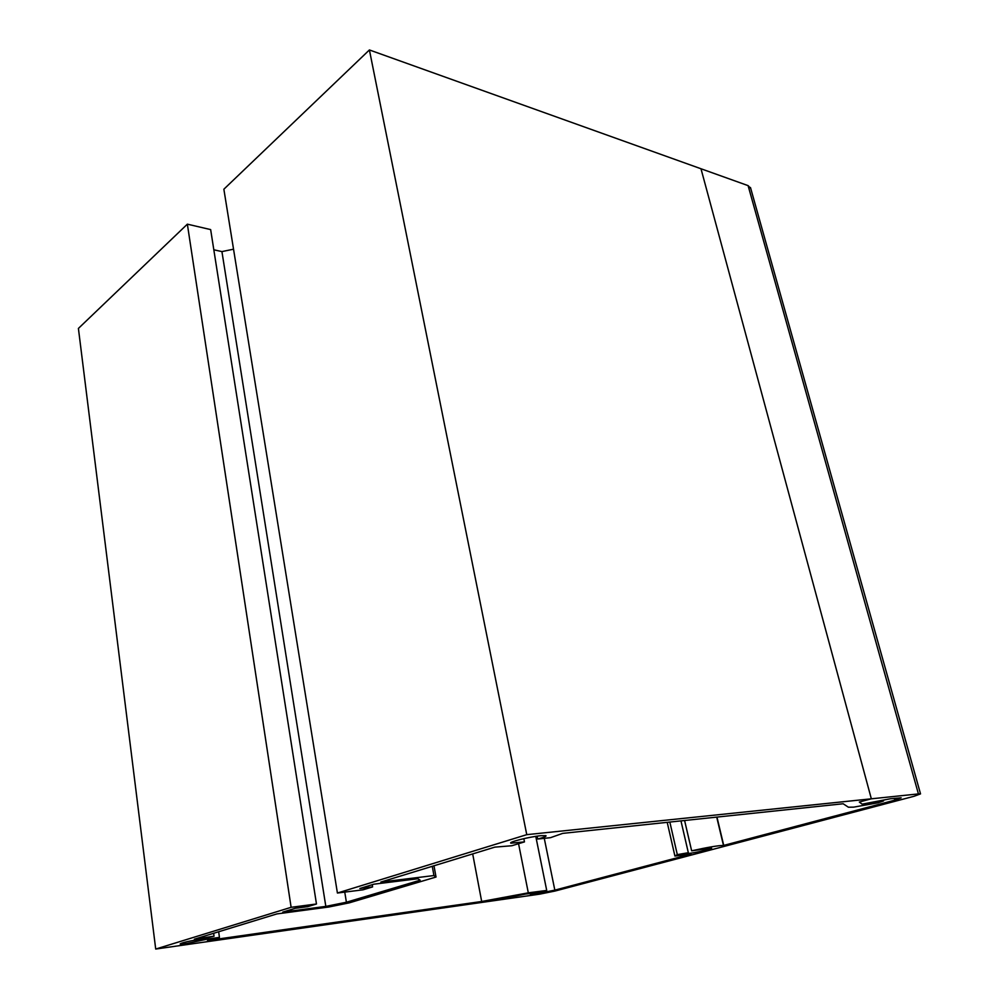 <?xml version="1.0" encoding="UTF-8"?>
<svg xmlns="http://www.w3.org/2000/svg" width="999" height="999" viewBox="0 0 999 999"><rect width="100%" height="100%" fill="white"/><g stroke="black" fill="none" stroke-linecap="round" stroke-linejoin="round"><path stroke-width="1.5" d="M155.707 949.05L291.121 907.304L187.362 224.163L78.409 328.434L155.707 949.05L490.746 901.148L525.811 894.005L539.248 892.532L546.715 890.446L528.309 892.831L481.68 901.485L207.48 940.534L219.443 937.387L218.669 931.755M207.305 938.223L207.43 939.097L186.925 943.456L180.17 943.993C181.331 942.819 188.336 941.183 201.211 939.11L214.048 936.188L194.368 939.197L276.86 913.923L328.808 907.005L349.188 902.871L436.026 877.035L433.941 875.549L380.819 882.067L494.817 847.14L511.825 845.741L524.475 841.895L523.826 838.648M537.112 836.163L537.699 839.048C544.043 837.362 546.765 836.225 545.891 835.639L540.646 835.713C529.295 836.8 507.442 842.332 511.001 843.181L524.475 841.895M537.699 839.048L550.511 837.674L562.699 833.378L843.156 803.758L848.401 807.217L853.621 807.142L878.171 802.784L883.503 800.973L862.125 804.158L890.484 798.75L901.135 797.839L894.854 800.149L894.355 798.338M472.689 853.92L481.68 901.485M291.121 907.304L316.471 903.995L307.729 906.655L295.18 908.303L282.767 912.112L325.824 906.393L346.403 902.234L420.167 880.194L417.844 878.758L373.913 884.177L359.852 888.498L372.602 886.9L372.227 884.702M187.362 224.163L210.652 229.595L316.471 903.995M213.811 249.787L221.928 251.598L325.824 906.393M344.755 892.107L346.403 902.234M221.928 251.598L233.541 249.188M337.412 893.031L526.76 834.664L369.405 49.95L223.863 189.223L337.412 893.031L363.049 889.809L372.602 886.9M526.76 834.664L871.34 798.813L859.327 802.047L862.125 804.158L859.327 802.047L871.34 798.813L918.418 793.918L748.101 185.627L750.724 188.386M369.405 49.95L700.986 168.756L871.34 798.813L700.986 168.756L748.101 185.627M432.267 866.308L433.941 875.549M433.978 865.783L436.026 877.035M213.649 933.291L214.048 936.188M207.43 939.097L219.443 937.387M544.268 838.336L554.832 890.134L691.021 854.095L674.924 856.043L677.31 854.632L688.336 852.721L687.1 853.446L690.009 853.296C697.102 852.434 713.274 848.601 711.525 848.188L691.645 850.811C707.941 847.214 718.556 845.429 723.488 845.466L894.854 800.149M669.842 822.065L677.31 854.632M750.474 187.5L920.529 793.893L914.085 796.265L555.057 891.033L539.647 894.155L490.746 901.148L498.276 899.125L525.811 894.005L535.889 892.694L530.457 894.542L539.248 893.281L539.098 892.557M680.968 820.891L688.336 852.721M684.602 820.504L691.645 850.811M716.708 817.107L723.488 845.466M716.957 817.082L723.738 845.441M920.529 793.893L918.418 793.918M554.832 890.134L539.248 893.281M518.556 843.693L528.309 892.831M535.776 836.363L546.715 890.446M667.207 822.339L674.849 855.743"/></g></svg>
